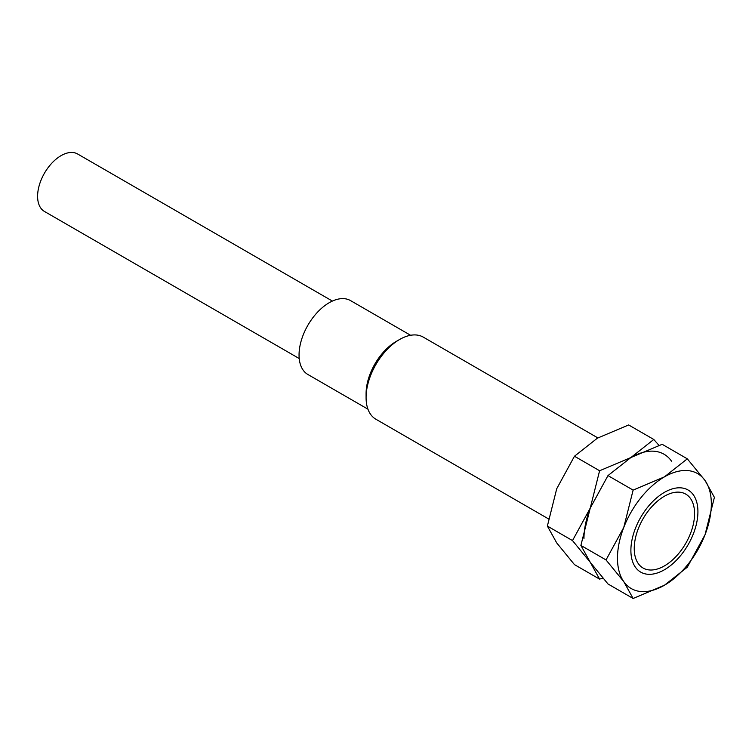 <?xml version="1.0" encoding="UTF-8"?>
<svg xmlns="http://www.w3.org/2000/svg" width="752" height="752" viewBox="0 0 752 752"><rect width="100%" height="100%" fill="white"/><g stroke="black" fill="none" stroke-linecap="round" stroke-linejoin="round"><path stroke-width="1.13" d="M597.84 437.908L423.31 337.14A47.404 27.373 120 0 0 399.603 339.49A47.404 27.373 120 0 0 366.083 397.545L366.083 393.672A42.667 24.628 120 0 1 396.257 341.417L399.603 339.49M410.601 335.279L350.545 300.603A42.667 24.628 120 0 0 317.673 312.033A42.667 24.628 120 0 0 299.052 354.972A42.667 24.628 120 0 0 307.888 374.496L367.944 409.173M332.403 301.073L77.653 154A33.182 19.157 120 0 0 52.085 162.893A33.182 19.157 120 0 0 37.6 196.281A33.182 19.157 120 0 0 44.471 211.472L299.221 358.544M694.575 511.717L694.575 513.654A42.667 24.628 120 0 0 664.401 496.235A42.667 24.628 120 0 0 634.237 548.49A42.667 24.628 120 0 0 664.401 565.908A42.667 24.628 120 0 0 694.575 513.654M366.083 397.545A47.404 27.373 120 0 0 375.906 419.24L548.528 518.908M697.922 511.717A47.404 27.373 120 0 0 664.401 492.363A47.404 27.373 120 0 0 630.89 550.426A47.404 27.373 120 0 0 664.401 569.772A47.404 27.373 120 0 0 697.922 511.717M606.027 559.939L623.765 581.625L633.118 598.479L664.401 585.253A66.364 38.314 120 0 0 705.047 534.7A66.364 38.314 120 0 0 711.336 503.981A66.364 38.314 120 0 0 705.047 480.519A66.364 38.314 120 0 0 664.401 476.881L633.118 490.107L623.765 527.443A66.364 38.314 120 0 0 617.477 558.163A66.364 38.314 120 0 0 623.765 581.625A66.364 38.314 120 0 0 664.401 585.253L687.309 567.196L705.047 534.7L714.4 497.363L705.047 480.519L687.309 458.823L664.401 476.881A66.364 38.314 120 0 0 623.765 527.443L606.027 559.939L580.892 545.426L590.245 508.089L607.983 475.593L630.89 457.536L662.174 444.31L687.309 458.823M633.118 598.479L607.983 583.966L590.245 562.28L580.892 545.426M607.983 475.593L633.118 490.107M658.978 445.353L653.789 439.469L630.89 457.536L599.598 470.752L590.245 508.089L572.507 540.585L590.245 562.28L599.598 579.125L602.794 578.091M599.598 579.125L574.462 564.62L556.724 542.925L547.371 526.071L556.724 488.734L574.462 456.238L597.37 438.181L628.653 424.955L653.789 439.469M671.527 461.164A66.364 38.314 120 0 0 630.89 457.536M590.245 508.089A66.364 38.314 120 0 0 583.956 538.808M574.462 456.238L599.598 470.752M547.371 526.071L572.507 540.585"/></g></svg>
